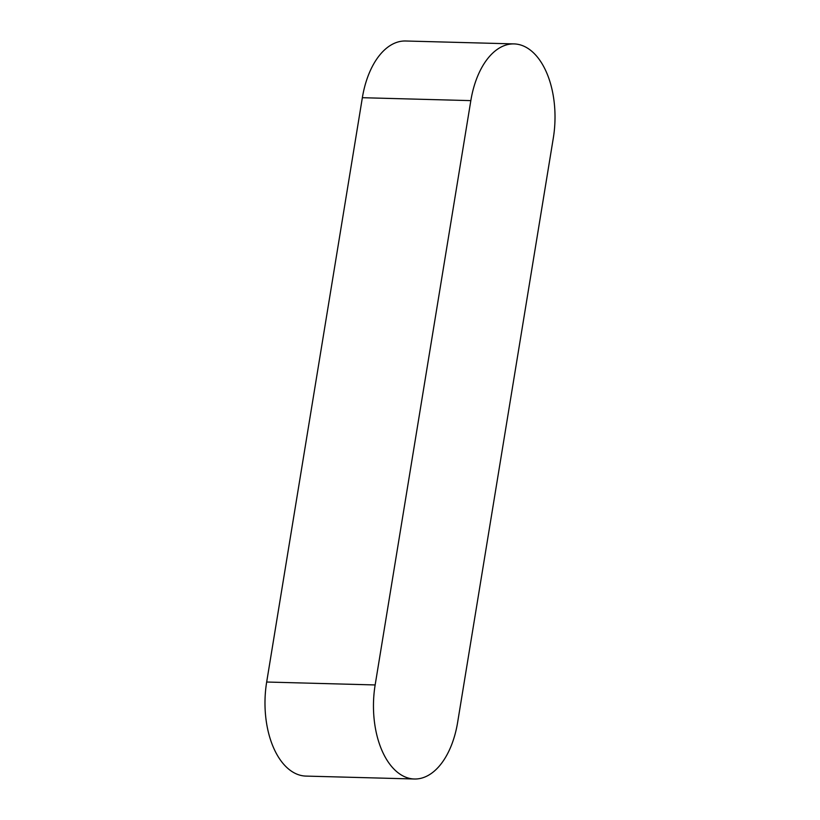 <?xml version="1.0" encoding="UTF-8"?>
<svg xmlns="http://www.w3.org/2000/svg" width="820" height="820" viewBox="0 0 820 820"><rect width="100%" height="100%" fill="white"/><g stroke="black" fill="none" stroke-linecap="round" stroke-linejoin="round"><path stroke-width="1.23" d="M514.109 43.911L405.633 41A75.409 42.917 91.5 0 0 362.358 97.703L266.674 682.025A75.409 42.917 91.5 0 0 305.891 776.089L414.366 779A75.409 42.917 91.5 0 0 457.642 722.297L553.326 137.975A75.409 42.917 91.5 0 0 514.109 43.911A75.409 42.917 91.5 0 0 470.834 100.624L375.15 684.946A75.409 42.917 91.5 0 0 414.366 779M470.834 100.624L362.358 97.703M375.15 684.946L266.674 682.025"/></g></svg>
